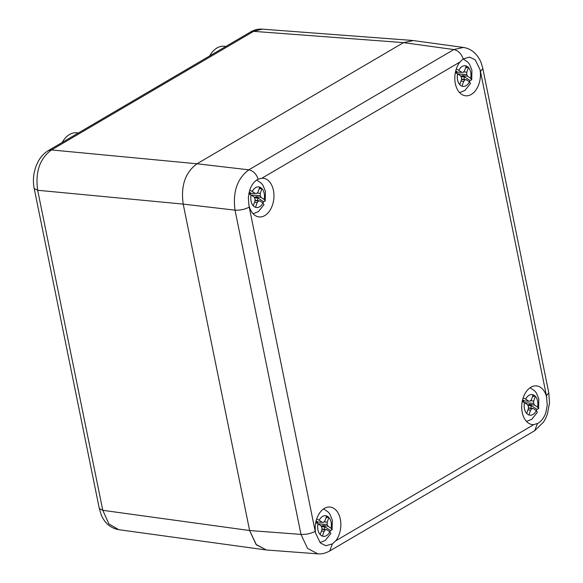 <?xml version="1.0" encoding="UTF-8"?>
<svg xmlns="http://www.w3.org/2000/svg" width="583" height="583" viewBox="0 0 583 583"><rect width="100%" height="100%" fill="white"/><g stroke="black" fill="none" stroke-linecap="round" stroke-linejoin="round"><path stroke-width="0.87" d="M546.774 397.81A19.45 12.731 96.1 0 0 536.586 385.91A19.45 12.731 96.1 0 0 530.865 387.25A19.45 12.731 96.1 0 0 521.734 408.26A19.45 12.731 96.1 0 0 532.476 424.599A19.45 12.731 96.1 0 0 533.758 424.635L538.138 423.251C541.6 421.035 544.15 417.537 545.79 412.757L547.277 405.302L546.431 395.711L480.465 71.469L482.833 68.575L481.602 64.057C479.969 59.284 477.375 55.341 473.826 52.215C470.802 49.621 467.333 48.032 463.434 47.456L453.829 49.555L248.824 169.828C237.23 178.507 232.632 191.953 235.022 210.164L183.208 204.108C180.65 185.824 185.248 172.379 197.01 163.779C185.248 172.379 180.65 185.824 183.208 204.108L249.619 530.53L256.061 544.456L266.395 549.98L256.382 544.806L249.619 530.53L102.79 510.322L37.676 190.269C35.14 172.043 39.739 158.598 51.479 149.94L48.316 150.603L250.464 32.007L262.321 29.15L412.196 40.431M413.318 40.562L403.509 42.625L413.325 40.562M258.182 179.178L257.424 179.579C253.911 181.787 251.353 185.285 249.757 190.065L248.343 197.535L248.897 205.027A19.45 12.731 96.1 0 0 259.085 216.927A19.45 12.731 96.1 0 0 264.799 215.586A19.45 12.731 96.1 0 0 273.937 194.576A19.45 12.731 96.1 0 0 263.195 178.238A19.45 12.731 96.1 0 0 261.913 178.201L258.182 179.178C256.316 173.902 253.197 170.783 248.824 169.828L197.01 163.779L403.509 42.625L253.627 31.344L51.479 149.94L197.01 163.779L403.509 42.625L453.829 49.555C458.121 50.466 461.24 53.585 463.186 58.905L459.98 62.002A19.45 12.731 96.1 0 0 455.17 82.735A19.45 12.731 96.1 0 0 465.577 95.787A19.45 12.731 96.1 0 0 471.297 94.439A19.45 12.731 96.1 0 0 479.969 69.457L475.211 59.852L469.614 57.083L463.186 58.905M62.148 142.492A24.639 16.127 -83.9 0 1 69.515 134.498A24.639 16.127 -83.9 0 1 76.759 132.8L78.377 132.968M209.64 55.953A24.639 16.127 -83.9 0 1 217.014 47.966A24.639 16.127 -83.9 0 1 224.258 46.261L225.876 46.436M265.338 549.856L118.713 529.677L108.912 523.92L102.79 510.322L99.314 508.558L34.2 188.506L37.676 190.269L183.208 204.108L249.619 530.53L300.988 534.4L307.525 548.363L317.815 553.85C321.357 554.273 325.314 553.318 329.672 550.993L332.39 543.924L335.691 540.835A19.45 12.731 96.1 0 0 340.494 520.102A19.45 12.731 96.1 0 0 330.087 507.057A19.45 12.731 96.1 0 0 324.374 508.398A19.45 12.731 96.1 0 0 315.702 533.379L320.358 542.977L325.912 545.739L332.39 543.924M326.495 516.268A10.37 6.785 96.1 0 1 326.706 516.407A10.37 6.785 96.1 0 1 327.726 517.281L328.834 517.442L327.209 522.193L324.068 521.836M326.604 515.94A10.37 6.785 -83.9 0 1 327.748 516.516A10.37 6.785 -83.9 0 1 328.805 517.434M319.214 520.269A10.377 6.792 -83.9 0 1 325.62 515.707A10.377 6.792 96.1 0 0 325.591 515.707A10.377 6.792 96.1 0 0 319.185 520.269L322.231 522.31L317.997 522.113L316.132 520.852M330.364 530.479L322.895 525.429L328.025 526.23L331.042 528.264L332.128 529.845L330.364 530.479A17.206 11.259 -83.9 0 1 329.949 531.893M316.686 518.987L319.185 520.269M325.591 515.707L325.62 515.707A10.377 6.792 -83.9 0 1 326.611 515.933L324.979 520.692L323.754 522.23L322.231 522.31M320.213 534.618L321.845 529.86L321.984 527.819L321.022 525.822L318.012 523.789A10.377 6.792 -83.9 0 0 320.213 534.618L320.184 534.611A10.37 6.785 -83.9 0 0 322.414 536.12A10.377 6.792 96.1 0 0 323.397 536.338A10.377 6.792 96.1 0 0 323.412 536.345A10.377 6.792 -83.9 0 1 322.443 536.127L324.068 531.361L325.299 529.823L326.823 529.75L329.84 531.783A10.377 6.792 -83.9 0 1 323.434 536.345L323.397 536.338M327.726 517.281L325.912 517.966M321.284 526.362L324.877 527.134A7.98 5.225 -83.9 0 1 324.214 529.342M331.042 528.264A10.37 6.785 96.1 0 0 328.834 517.442M328.025 526.23L327.114 524.511L327.209 522.193M317.997 522.113L316.052 521.166M315.848 522.077L317.487 522.135M324.877 527.134L322.895 525.429M321.903 528.934L322.406 529.058M326.823 529.75L321.903 528.978M319.987 542.584L325.299 540.419L330.896 533.438L329.832 531.798M315.738 522.616L318.012 523.789M317.983 523.782A10.377 6.792 96.1 0 0 320.184 534.618M321.459 530.989L324.068 531.361M317.502 522.135L317.167 523.315M318.078 523.833L327.114 524.511M321.058 525.902L323.201 526.004M321.889 529.233L325.299 529.823M259.595 187.456A10.37 6.785 96.1 0 1 259.807 187.595A10.37 6.785 96.1 0 1 260.827 188.469L261.935 188.622L260.31 193.381L257.169 193.024M259.712 187.128A10.37 6.785 -83.9 0 1 260.849 187.704A10.37 6.785 -83.9 0 1 261.905 188.622M252.315 191.457A10.377 6.792 -83.9 0 1 258.721 186.895A10.377 6.792 96.1 0 0 258.692 186.895A10.377 6.792 96.1 0 0 252.286 191.45L255.332 193.49L251.098 193.301L249.189 192.011M263.465 201.66L256.003 196.617L261.126 197.411L264.143 199.452L265.236 201.026L263.465 201.66A17.206 11.259 -83.9 0 1 263.05 203.081M249.728 190.145L252.286 191.45M258.692 186.895L258.721 186.895A10.377 6.792 -83.9 0 1 259.712 187.114L258.087 191.88L256.855 193.418L255.332 193.49M253.314 205.806L254.946 201.04L255.084 199.007L254.122 197.01L251.113 194.97A10.377 6.792 -83.9 0 0 253.314 205.806L253.292 205.799A10.37 6.785 -83.9 0 0 255.514 207.3A10.377 6.792 96.1 0 0 256.505 207.526A10.377 6.792 96.1 0 0 256.52 207.526L256.535 207.533A10.377 6.792 -83.9 0 1 255.543 207.308L257.176 202.549L258.4 201.004L259.923 200.931L262.94 202.971A10.377 6.792 -83.9 0 1 256.535 207.533M260.827 188.469L259.012 189.154M254.385 197.55L257.978 198.322A7.98 5.225 -83.9 0 1 257.314 200.523M264.143 199.452A10.37 6.785 96.1 0 0 261.935 188.622M261.126 197.411L260.222 195.699L260.31 193.381M251.098 193.301L249.116 192.324M248.905 193.264L250.588 193.323M257.978 198.322L256.003 196.617M255.011 200.122L255.507 200.246M259.923 200.931L255.004 200.166M253.124 213.764L258.4 211.607L264.004 204.626L262.933 202.986M248.803 193.789L251.113 194.97M251.084 194.97A10.377 6.792 96.1 0 0 253.284 205.799M254.56 202.177L257.176 202.549M250.603 193.323L250.267 194.503M251.178 195.021L260.222 195.699M254.166 197.09L256.301 197.185M254.99 200.421L258.4 201.004M466.094 66.309A10.37 6.785 96.1 0 1 466.305 66.447A10.37 6.785 96.1 0 1 467.318 67.322L468.433 67.475L466.808 72.234L463.667 71.877M466.203 65.981A10.37 6.785 -83.9 0 1 467.347 66.557A10.37 6.785 -83.9 0 1 468.404 67.475M458.814 70.31A10.377 6.792 -83.9 0 1 465.219 65.748L465.19 65.748A10.377 6.792 96.1 0 0 465.19 65.748A10.377 6.792 96.1 0 0 458.785 70.303L461.823 72.343L457.589 72.154L455.731 70.893M469.956 80.512L462.494 75.469L467.624 76.264L470.634 78.304L471.727 79.878L469.956 80.512A17.206 11.259 -83.9 0 1 469.548 81.933M456.278 69.027L458.785 70.303M465.219 65.748A10.377 6.792 -83.9 0 1 466.211 65.966L464.578 70.732L463.354 72.27L461.823 72.343M459.812 84.659L461.437 79.893L461.576 77.86L460.621 75.863L457.604 73.83A10.377 6.792 -83.9 0 0 459.812 84.659L459.783 84.652A10.37 6.785 -83.9 0 0 462.006 86.153L463.667 81.401L464.891 79.856L466.422 79.784L469.432 81.824A10.377 6.792 -83.9 0 1 463.026 86.386A10.377 6.792 -83.9 0 1 462.035 86.16M467.318 67.322L465.511 68.007M460.876 76.402L464.476 77.175A7.98 5.225 -83.9 0 1 463.813 79.383M470.634 78.304A10.37 6.785 96.1 0 0 468.433 67.475M467.624 76.264L466.713 74.551L466.808 72.234M457.589 72.154L455.651 71.206M455.44 72.117L457.087 72.175M464.476 77.175L462.494 75.469M461.503 78.975L461.998 79.099M466.422 79.784L461.503 79.018M459.615 92.617L464.891 90.46L470.496 83.478L469.424 81.839M455.338 72.656L457.604 73.83M462.006 86.16A10.377 6.792 96.1 0 0 462.997 86.379A10.377 6.792 96.1 0 0 463.011 86.379L463.026 86.386M457.575 73.822A10.377 6.792 96.1 0 0 459.783 84.652M461.051 81.03L463.667 81.401M457.094 72.175L456.759 73.356M457.677 73.873L466.713 74.551M460.657 75.943L462.8 76.038M461.481 79.273L464.891 79.856M532.986 395.121A10.37 6.785 96.1 0 1 533.197 395.259A10.37 6.785 96.1 0 1 534.217 396.134L535.332 396.294L533.7 401.046L530.566 400.689M532.119 394.56L532.082 394.56A10.377 6.792 96.1 0 0 532.082 394.56A10.377 6.792 96.1 0 0 525.677 399.122L525.713 399.122A10.377 6.792 -83.9 0 1 532.119 394.56A10.377 6.792 -83.9 0 1 533.102 394.786A10.37 6.785 -83.9 0 1 534.239 395.369A10.37 6.785 -83.9 0 1 535.296 396.287M536.856 409.332L529.393 404.281L534.524 405.083L537.533 407.116L538.626 408.698L536.856 409.332A17.206 11.259 -83.9 0 1 536.44 410.745M523.177 397.839L525.677 399.122M525.713 399.122L528.723 401.162L524.489 400.966L522.63 399.705M533.102 394.786L531.477 399.544L530.246 401.082L528.723 401.162M526.711 413.471L528.336 408.712L528.475 406.672L527.52 404.675L524.503 402.642A10.377 6.792 -83.9 0 0 526.711 413.471L526.682 413.464A10.37 6.785 -83.9 0 0 528.905 414.972A10.377 6.792 96.1 0 0 529.896 415.191A10.377 6.792 -83.9 0 1 528.934 414.979L530.566 410.213L531.791 408.676L533.321 408.603L536.331 410.636A10.377 6.792 -83.9 0 1 529.925 415.198A10.377 6.792 96.1 0 0 529.911 415.198L529.925 415.198M534.217 396.134L532.41 396.819M527.775 405.214L531.375 405.987A7.98 5.225 -83.9 0 1 530.705 408.195M537.533 407.116A10.37 6.785 96.1 0 0 535.332 396.294M534.524 405.083L533.613 403.363L533.7 401.046M524.489 400.966L522.55 400.018M522.339 400.929L523.979 400.987M531.375 405.987L529.393 404.281M528.402 407.787L528.898 407.911M533.321 408.603L528.395 407.83M526.515 421.436L531.791 419.272L537.395 412.29L536.324 410.651M522.23 401.476L524.503 402.642M524.474 402.634A10.377 6.792 96.1 0 0 526.682 413.471M527.95 409.842L530.566 410.213M523.993 400.987L523.658 402.168M524.569 402.685L533.613 403.363M527.557 404.755L529.692 404.857M528.38 408.085L531.791 408.676M480.465 71.469L479.969 69.457M459.98 62.002L261.913 178.201M248.897 205.027L249.24 207.125C244.867 209.384 240.123 210.397 235.022 210.164L300.988 534.4C306.09 534.618 310.826 533.605 315.206 531.368L315.702 533.379M249.24 207.125L315.206 531.368M335.691 540.835L533.758 424.635M329.672 550.993L534.677 430.72L537.395 423.652M546.431 395.711L548.8 392.811L482.833 68.575M118.713 529.677C110.617 528.169 104.809 523.272 101.274 514.986L99.314 508.558M34.2 188.506C33.151 183.186 33.165 177.822 34.237 172.422L35.774 166.818L38.019 161.746C40.562 156.944 43.995 153.227 48.316 150.603M250.464 32.007C254.297 29.799 258.247 28.851 262.321 29.15M534.677 430.72L543.371 422.274C544.697 420.423 546.038 417.683 547.379 414.047L549.507 403.021L548.8 392.811M463.434 47.456L413.07 40.526M317.815 553.85L266.402 549.98M332.128 529.845L332.31 520.094L329.934 514.221L328.295 512.107L323.594 508.893M265.236 201.026L265.411 191.282L263.035 185.409L261.395 183.295L256.658 180.067M471.727 79.878L471.909 70.135L469.534 64.261L467.887 62.148L463.157 58.919M538.626 408.698L538.801 398.947L536.433 393.073L534.786 390.96L530.093 387.746"/></g></svg>
